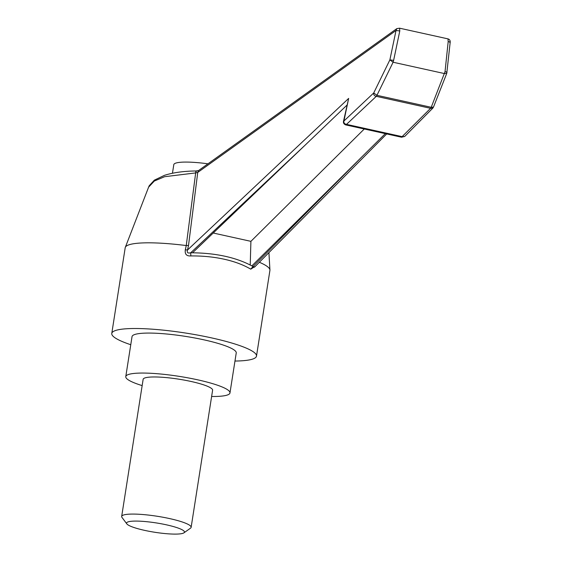 <?xml version="1.0" encoding="UTF-8"?>
<svg xmlns="http://www.w3.org/2000/svg" width="562" height="562" viewBox="0 0 562 562"><rect width="100%" height="100%" fill="white"/><g stroke="black" fill="none" stroke-linecap="round" stroke-linejoin="round"><path stroke-width="0.84" d="M144.441 530.331A29.294 4.728 -171.1 0 0 183.943 532.832A29.294 4.728 -171.1 0 0 166.577 524.859A29.294 4.728 -171.1 0 0 137.788 521.107A29.294 4.728 -171.1 0 0 126.836 523.889A29.294 4.728 -171.1 0 0 144.441 530.331M126.836 523.889L121.996 517.433A35.153 5.676 8.9 0 1 121.673 516.443A35.153 5.676 8.9 0 1 169.682 518.6A35.153 5.676 8.9 0 1 191.136 527.318A35.153 5.676 8.9 0 1 190.525 528.168L183.943 532.832M191.136 527.318L212.605 390.211A35.153 5.676 -171.1 0 0 191.157 381.493A35.153 5.676 -171.1 0 0 143.141 379.336L121.673 516.443M211.628 396.477A52.737 8.507 -171.1 0 0 229.97 392.929A52.737 8.507 -171.1 0 0 197.796 379.849A52.737 8.507 -171.1 0 0 125.776 376.61A52.737 8.507 -171.1 0 0 142.158 385.602M229.97 392.929L236.237 352.943A52.737 8.507 -171.1 0 0 204.055 339.862A52.737 8.507 -171.1 0 0 132.035 336.624L125.776 376.61M386.691 133.946L254.446 267.182L253.019 266.55L362.153 156.601L251.867 265.889L253.019 266.55L250.757 269.156C243.367 264.807 234.495 261.492 224.14 259.208C213.785 256.918 202.685 255.829 190.834 255.928C186.542 256.216 184.708 254.172 185.32 249.809L186.254 245.552L195.667 172.913L164.568 176.714L154.304 181.062L148.607 187.153L125.305 247.357A73.243 11.816 8.9 0 1 186.254 245.552L188.516 245.453L187.511 250.006L185.32 249.809M130.77 344.724A73.243 11.816 8.9 0 1 111.775 333.449A73.243 11.816 8.9 0 1 211.804 337.945A73.243 11.816 8.9 0 1 256.497 356.111A73.243 11.816 8.9 0 1 234.965 361.043M259.328 262.264A73.243 11.816 8.9 0 1 269.936 270.006A73.243 11.816 8.9 0 1 269.915 270.42L256.497 356.111M250.757 269.156L255.429 266.198M111.775 333.449L125.2 247.758A73.243 11.816 8.9 0 1 125.305 247.357M196.468 171.333C196.075 170.574 195.808 171.101 195.667 172.913L197.733 172.443L188.516 245.453M346.859 105.242L192.541 252.795L190.701 252.795C187.771 253.504 186.703 252.57 187.511 250.006L348.658 98.399L343.93 120.999L373.716 92.969L389.873 59.888L393.098 62.234L376.94 95.315L373.716 92.969C373.505 94.838 374.362 95.954 376.294 96.334L346.508 124.364C344.443 123.963 343.586 122.839 343.93 120.999L343.522 121.195L348.658 98.399M306.107 144.223L190.701 252.795L190.834 255.928M396.849 28.599L198.527 170.567L197.733 172.443L396.027 30.488L396.821 28.613L399.596 28.191L399.786 30.959L396.027 30.488L389.873 59.888L393.632 60.359L393.098 62.234L444.493 73.58L446.769 73.334L433.492 107.075L431.223 107.3L430.576 108.318L376.294 96.334L376.94 95.315L431.223 107.3L445.027 71.704C446.923 71.999 447.457 72.238 446.614 72.414M399.596 28.191L448.005 38.883L448.188 41.644C450.211 41.911 450.738 42.143 449.776 42.354M404.696 136.461L401.528 137.219L430.576 108.318L432.866 108.08L404.696 136.461L402.406 136.699L346.508 124.364L345.616 124.876L401.507 137.212M251.867 265.889C236.23 257.494 216.454 253.125 192.541 252.795M362.153 156.601L385.314 133.644M213.223 233.019L250.905 241.344L250.223 264.997M250.905 241.344L364.281 128.993M207.961 163.816A38.083 6.147 -171.1 0 0 173.799 164.645L172.45 173.265M399.786 30.959L393.632 60.359M445.027 71.704L448.188 41.644M268.917 252.605L269.936 270.006M446.769 73.334L450.197 42.129C450.281 40.45 449.551 39.368 448.005 38.883M148.6 187.16L149.246 185.706L154.374 180.135L164.399 175.358C173.075 172.576 183.655 171.108 196.131 170.967L198.527 170.567M343.522 121.195C343.15 122.874 343.853 124.104 345.63 124.876M432.866 108.08L433.492 107.075"/></g></svg>
